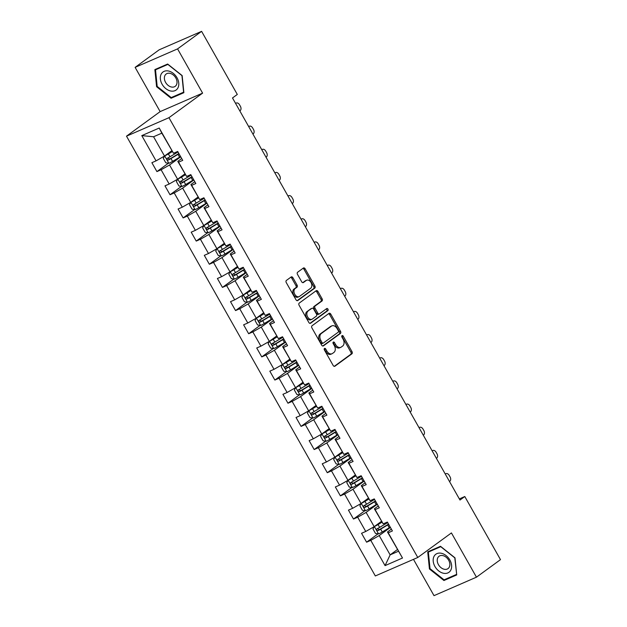 <?xml version="1.0" encoding="UTF-8"?>
<svg xmlns="http://www.w3.org/2000/svg" width="627" height="627" viewBox="0 0 627 627"><rect width="100%" height="100%" fill="white"/><g stroke="black" fill="none" stroke-linecap="round" stroke-linejoin="round"><path stroke-width="0.94" d="M324.472 348.455A1.176 0.807 66.5 0 0 324.386 349.952L333.149 365.439A1.685 1.152 66.5 0 0 334.763 366.293A1.685 1.152 66.5 0 0 334.912 366.207L351.904 353.816A1.685 1.152 66.5 0 0 352.021 351.669L343.259 336.182A1.176 0.807 66.5 0 0 341.934 337.146L343.071 339.152A5.392 3.691 66.5 0 1 342.687 346.018L341.276 347.052A5.392 3.691 66.5 0 1 340.79 347.334A5.392 3.691 66.5 0 1 335.617 344.591L334.481 342.585A1.176 0.807 66.5 0 0 333.164 343.549L334.293 345.555A5.392 3.691 66.5 0 1 333.917 352.421L332.498 353.456A5.392 3.691 66.5 0 1 332.012 353.738A5.392 3.691 66.5 0 1 326.839 350.995L325.703 348.988A1.176 0.807 66.5 0 0 324.472 348.455M292.919 277.73A1.685 1.152 66.5 0 0 291.304 276.875A1.685 1.152 66.5 0 0 291.155 276.962L286.39 280.441A1.685 1.152 66.5 0 0 286.273 282.589L295.999 299.784A1.685 1.152 66.5 0 0 297.613 300.639A1.685 1.152 66.5 0 0 297.77 300.552L314.754 288.161A1.685 1.152 66.5 0 0 314.872 286.014L305.145 268.811A1.685 1.152 66.5 0 0 303.523 267.956A1.685 1.152 66.5 0 0 303.374 268.042L297.621 272.243A1.685 1.152 66.5 0 0 297.496 274.391L301.665 281.75A1.685 1.152 66.5 0 0 303.28 282.605A1.685 1.152 66.5 0 0 303.429 282.518L306.289 280.441A4.507 3.088 66.5 0 1 306.697 280.206A4.507 3.088 66.5 0 1 311.172 282.793A4.507 3.088 66.5 0 1 310.694 288.232L299.518 296.399A4.507 3.088 66.5 0 1 299.11 296.626A4.507 3.088 66.5 0 1 294.627 294.039A4.507 3.088 66.5 0 1 295.105 288.6L296.971 287.237A1.685 1.152 66.5 0 0 297.088 285.089L292.919 277.73L291.774 278.231A1.685 1.152 66.5 0 0 290.662 277.322M202.599 93.133L177.566 48.89L201.604 31.35L159.156 49.823L135.118 67.363L160.151 111.614L126.505 136.169L168.953 117.688L202.599 93.133L160.151 111.614M413.475 559.355L434.009 595.65L476.457 577.177L451.424 532.926L417.778 557.481L168.953 117.688M476.457 577.177L500.495 559.637L464.787 496.529L459.34 498.904M201.604 31.35L237.304 94.45L232.499 97.961L459.983 500.04L464.787 496.529M312.034 325.766A1.685 1.152 66.5 0 0 311.917 327.913L321.643 345.109A1.685 1.152 66.5 0 0 323.258 345.963A1.685 1.152 66.5 0 0 323.414 345.877L340.398 333.486A1.685 1.152 66.5 0 0 340.516 331.338L330.79 314.143A1.685 1.152 66.5 0 0 329.167 313.281A1.685 1.152 66.5 0 0 329.018 313.375L312.034 325.766M308.821 322.45L299.095 305.247A1.685 1.152 66.5 0 1 299.212 303.107L316.196 290.709A1.685 1.152 66.5 0 1 316.345 290.622A1.685 1.152 66.5 0 1 317.967 291.477L322.129 298.836A1.685 1.152 66.5 0 1 322.012 300.984L315.122 306.007A1.685 1.152 66.5 0 0 315.005 308.155L317.764 313.038A1.685 1.152 66.5 0 0 319.378 313.892A1.685 1.152 66.5 0 0 319.535 313.806L326.706 308.57A1.176 0.807 66.5 0 1 327.858 310.616L310.592 323.218A1.685 1.152 66.5 0 1 310.436 323.305A1.685 1.152 66.5 0 1 308.821 322.45M126.505 136.169L375.33 575.954L417.778 557.481M168.397 163.216L156.915 171.594L161.108 169.776L169.172 184.024L164.979 185.851L170.019 194.754L174.212 192.936L182.277 207.192L178.084 209.01L183.131 217.922L187.316 216.096L195.381 230.352L191.196 232.17L196.235 241.082L200.421 239.263L208.485 253.512L204.3 255.338L209.34 264.241L213.525 262.423L221.59 276.679L217.404 278.498L222.444 287.409L226.629 285.583L234.694 299.839L230.509 301.665L235.548 310.569L239.733 308.75L247.798 322.999L243.613 324.825L248.653 333.736L252.838 331.91L260.903 346.167L256.717 347.985L261.757 356.896L265.942 355.07L274.007 369.327L269.822 371.153L274.861 380.056L279.046 378.238L287.111 392.486L282.926 394.312L287.965 403.224L292.151 401.398L300.215 415.654L296.03 417.472L301.07 426.384L305.255 424.557L313.32 438.814L309.135 440.64L314.174 449.543L318.359 447.725L326.424 461.981L322.239 463.8L327.278 472.711L331.471 470.885L339.528 485.141L335.343 486.96L340.383 495.871L344.576 494.052L352.64 508.301L348.447 510.127L353.487 519.031L357.68 517.212L365.745 531.469L361.552 533.287L366.591 542.198L370.784 540.372L385.064 565.617L402.503 558.022L387.478 531.978L391.373 529.133M156.915 171.594L151.875 162.683L156.068 160.865L141.788 135.62L159.227 128.033L173.507 153.27L177.692 151.452L182.731 160.363L178.546 162.181L186.611 176.438L190.796 174.612L195.836 183.523L191.65 185.341L199.715 199.598L203.9 197.779L208.94 206.683L204.755 208.509L212.819 222.765L217.005 220.939L222.044 229.85L217.859 231.669L225.924 245.925L230.109 244.099L235.149 253.01L230.963 254.836L239.028 269.085L243.213 267.267L248.253 276.17L244.068 277.996L252.132 292.253L256.318 290.426L261.357 299.338L257.172 301.156L265.237 315.412L269.422 313.586L274.461 322.497L270.276 324.324L278.341 338.572L282.526 336.754L287.574 345.657L283.38 347.483L291.445 361.74L295.63 359.914L300.678 368.825L296.485 370.643L304.55 384.9L308.743 383.081L313.782 391.985L309.589 393.811L317.654 408.059L321.847 406.241L326.886 415.152L322.693 416.971L330.758 431.227L334.951 429.401L339.991 438.312L335.798 440.13L343.862 454.387L348.056 452.569L353.095 461.472L348.91 463.298L356.967 477.547L361.16 475.728L366.199 484.64L362.014 486.458L370.079 500.714L374.264 498.888L379.304 507.799L375.118 509.626L383.183 523.874L387.368 522.056L392.408 530.959L388.223 532.785L402.503 558.022M184.887 173.906L177.606 179.22L169.541 164.972L180.725 156.805M181.697 158.529L177.802 161.374L186.611 176.438M169.541 164.972L161.108 169.776M177.606 179.22L169.172 184.024M178.546 162.181L177.802 161.374M197.999 197.066L190.71 202.388L182.645 188.131L193.829 179.973M194.801 181.697L190.906 184.534L199.715 199.598M182.645 188.131L174.212 192.936M190.71 202.388L182.277 207.192M191.65 185.341L190.906 184.534M211.103 220.234L203.814 225.548L195.749 211.291L206.934 203.132M207.905 204.857L204.01 207.702L212.819 222.765M195.749 211.291L187.316 216.096M203.814 225.548L195.381 230.352M204.755 208.509L204.01 207.702M224.207 243.394L216.918 248.707L208.854 234.459L220.038 226.3M221.01 228.016L217.114 230.861L225.924 245.925M208.854 234.459L200.421 239.263M216.918 248.707L208.485 253.512M217.859 231.669L217.114 230.861M237.312 266.553L230.023 271.875L221.958 257.619L233.142 249.46M234.114 251.184L230.219 254.021L239.028 269.085M221.958 257.619L213.525 262.423M230.023 271.875L221.59 276.679M230.963 254.836L230.219 254.021M250.416 289.721L243.127 295.035L235.062 280.778L246.246 272.62M247.218 274.344L243.323 277.189L252.132 292.253M235.062 280.778L226.629 285.583M243.127 295.035L234.694 299.839M244.068 277.996L243.323 277.189M263.52 312.881L256.231 318.195L248.167 303.946L259.351 295.787M260.323 297.504L256.427 300.349L265.237 315.412M248.167 303.946L239.733 308.75M256.231 318.195L247.798 322.999M257.172 301.156L256.427 300.349M276.625 336.041L269.336 341.362L261.271 327.106L272.455 318.947M273.427 320.671L269.532 323.508L278.341 338.572M261.271 327.106L252.838 331.91M269.336 341.362L260.903 346.167M270.276 324.324L269.532 323.508M289.729 359.208L282.44 364.522L274.375 350.266L285.559 342.107M286.531 343.831L282.636 346.676L291.445 361.74M274.375 350.266L265.942 355.07M282.44 364.522L274.007 369.327M283.38 347.483L282.636 346.676M302.833 382.368L295.544 387.69L287.479 373.433L298.664 365.275M299.635 366.991L295.74 369.836L304.55 384.9M287.479 373.433L279.046 378.238M295.544 387.69L287.111 392.486M296.485 370.643L295.74 369.836M315.937 405.528L308.649 410.85L300.592 396.593L311.768 388.434M312.748 390.159L308.845 393.004L317.654 408.059M300.592 396.593L292.151 401.398M308.649 410.85L300.215 415.654M309.589 393.811L308.845 393.004M329.042 428.696L321.761 434.009L313.696 419.761L324.872 411.594M325.852 413.318L321.957 416.163L330.758 431.227M313.696 419.761L305.255 424.557M321.761 434.009L313.32 438.814M322.693 416.971L321.957 416.163M342.146 451.855L334.865 457.177L326.8 442.921L337.977 434.762M338.956 436.478L335.061 439.323L343.862 454.387M326.8 442.921L318.359 447.725M334.865 457.177L326.424 461.981M335.798 440.13L335.061 439.323M355.25 475.023L347.969 480.337L339.905 466.08L351.081 457.922M352.06 459.646L348.165 462.491L356.967 477.547M339.905 466.08L331.471 470.885M347.969 480.337L339.528 485.141M348.91 463.298L348.165 462.491M368.355 498.183L361.074 503.497L353.009 489.248L364.193 481.081M365.165 482.806L361.27 485.651L370.079 500.714M353.009 489.248L344.576 494.052M361.074 503.497L352.64 508.301M362.014 486.458L361.27 485.651M381.459 521.343L374.178 526.664L366.113 512.408L377.297 504.249M378.269 505.973L374.374 508.81L383.183 523.874M366.113 512.408L357.68 517.212M374.178 526.664L365.745 531.469M375.118 509.626L374.374 508.81M397.424 549.558L390.135 554.871L379.217 535.568L390.402 527.409M379.217 535.568L370.784 540.372M398.396 551.274L390.135 554.871L385.064 565.617M388.223 532.785L387.478 531.978M177.566 48.89L135.118 67.363M173.507 153.27L161.837 133.159L153.576 136.757L164.501 156.06L171.782 150.746M159.227 128.033L161.837 133.159M153.576 136.757L141.788 135.62M164.501 156.06L156.068 160.865M378.073 533.82L366.591 542.198M364.969 510.66L353.487 519.031M351.865 487.492L340.383 495.871M338.76 464.333L327.278 472.711M325.656 441.173L314.174 449.543M312.552 418.005L301.07 426.384M299.44 394.845L287.965 403.224M286.335 371.686L274.861 380.056M273.231 348.518L261.757 356.896M260.127 325.358L248.653 333.736M247.022 302.198L235.548 310.569M233.918 279.031L222.444 287.409M220.814 255.871L209.34 264.241M207.709 232.703L196.235 241.082M194.605 209.543L183.131 217.922M181.501 186.384L170.019 194.754M454.998 557.834L440.499 546.289L427.716 551.854L429.432 568.963L443.932 580.508L456.715 574.943L454.998 557.834M154.869 69.597L156.585 86.706L171.077 98.251L183.868 92.686L182.151 75.577L167.652 64.032L154.869 69.597M446.009 578.995L443.932 580.508M430.012 568.54L429.432 568.963M173.154 96.738L171.077 98.251M157.158 86.283L156.585 86.706M324.175 349.043A1.176 0.807 66.5 0 1 324.559 349.49L325.695 351.496A5.392 3.691 66.5 0 0 330.868 354.231L332.012 353.738M340.79 347.334L339.638 347.828A5.392 3.691 66.5 0 1 334.465 345.093L333.337 343.087A1.176 0.807 66.5 0 0 332.953 342.632M334.262 366.348L350.752 354.318A1.685 1.152 66.5 0 0 350.869 352.17L342.115 336.683A1.176 0.807 66.5 0 0 341.723 336.229M322.756 346.018L339.254 333.979A1.685 1.152 66.5 0 0 339.372 331.84L329.637 314.636A1.685 1.152 66.5 0 0 328.524 313.735M322.059 342.546A1.176 0.807 66.5 0 0 323.297 343.079L338.204 332.2A1.176 0.807 66.5 0 0 338.29 330.695L337.091 328.587A5.392 3.691 66.5 0 0 331.918 325.844A5.392 3.691 66.5 0 0 331.432 326.126L321.243 333.564A5.392 3.691 66.5 0 0 320.859 340.43L322.059 342.546L320.914 343.04A1.176 0.807 66.5 0 0 322.145 343.58L323.07 343.181M331.918 325.844L330.774 326.346A5.392 3.691 66.5 0 0 330.288 326.628L331.432 326.126M320.914 343.04L319.715 340.931A5.392 3.691 66.5 0 1 320.099 334.058L330.288 326.628M318.383 314.307A1.685 1.152 66.5 0 1 318.234 314.393A1.685 1.152 66.5 0 1 316.619 313.539L313.853 308.656A1.685 1.152 66.5 0 1 313.97 306.509L320.859 301.485A1.685 1.152 66.5 0 0 320.985 299.338L316.815 291.978A1.685 1.152 66.5 0 0 315.702 291.069M309.934 323.352L326.714 311.117A1.176 0.807 66.5 0 0 326.118 309.001M307.975 311.227A4.507 3.088 66.5 0 0 307.496 316.666A4.507 3.088 66.5 0 0 311.98 319.261A4.507 3.088 66.5 0 0 312.387 319.025L316.322 316.149A1.685 1.152 66.5 0 0 316.447 314.002L313.68 309.119A1.685 1.152 66.5 0 0 312.066 308.265A1.685 1.152 66.5 0 0 311.909 308.351L306.822 311.729A4.507 3.088 66.5 0 0 306.344 317.168A4.507 3.088 66.5 0 0 310.827 319.754L311.98 319.261M311.086 308.711A1.685 1.152 66.5 0 0 310.921 308.766A1.685 1.152 66.5 0 0 310.765 308.852L311.909 308.351M306.822 311.729L310.765 308.852M299.11 296.626L297.958 297.127A4.507 3.088 66.5 0 1 293.475 294.533A4.507 3.088 66.5 0 1 293.953 289.094L295.819 287.738A1.685 1.152 66.5 0 0 295.936 285.591L291.774 278.231M306.697 280.206L305.545 280.7A4.507 3.088 66.5 0 0 305.137 280.935L306.289 280.441M302.778 282.659L305.137 280.935M297.112 300.694L313.61 288.655A1.685 1.152 66.5 0 0 313.727 286.508L303.993 269.312A1.685 1.152 66.5 0 0 302.88 268.403M381.835 522.001L374.421 526.484L372.971 528.969L375.487 533.42L378.622 533.906A4.546 0.502 -29.5 0 0 382.258 531.986L389.265 527.777A13.128 1.45 -29.5 0 0 390.26 527.174M445.295 474.075L445.617 473.84A3.433 2.351 66.5 0 1 445.922 473.659A3.433 2.351 66.5 0 1 449.214 475.407L450.061 476.888A3.433 2.351 66.5 0 1 449.818 481.262L449.496 481.497M374.421 526.484A4.546 0.502 -29.5 0 0 378.057 524.564L381.961 522.22M387.658 522.573A13.128 1.45 150.5 0 1 386.655 523.177L379.656 527.385A4.546 0.502 150.5 0 1 376.999 528.843C376.294 529.933 376.631 530.528 378.01 530.622A4.546 0.502 -29.5 0 0 380.66 529.164L387.666 524.964A13.128 1.45 -29.5 0 0 388.669 524.352M388.536 524.125A10.902 1.199 150.5 0 1 387.102 525.003L379.39 529.611L377.862 528.961M441.408 553.28A11.161 8.041 -126.1 0 0 433.218 561.243A11.161 8.041 -126.1 0 0 443.407 573.243A11.161 8.041 -126.1 0 0 451.597 565.272A11.161 8.041 -126.1 0 0 441.408 553.28M442.858 555.593A7.642 5.502 -126.1 0 0 439.041 556.259A7.642 5.502 -126.1 0 0 437.85 563.414A7.642 5.502 -126.1 0 0 444.229 569.261A7.642 5.502 -126.1 0 0 448.046 568.595A7.642 5.502 -126.1 0 0 449.245 561.439A7.642 5.502 -126.1 0 0 442.858 555.593M456.456 574.442L444.065 579.834L430.02 568.65L428.359 552.073L440.742 546.681L454.794 557.865L456.652 574.301M430.051 550.835L428.359 552.073M162.103 84.245A11.161 8.041 -126.1 0 0 175.019 90.649A11.161 8.041 -126.1 0 0 177.018 77.756A11.161 8.041 -126.1 0 0 164.102 71.353A11.161 8.041 -126.1 0 0 162.103 84.245M165.591 82.396A7.642 5.502 -126.1 0 0 175.199 86.338A7.642 5.502 -126.1 0 0 175.803 77.952A7.642 5.502 -126.1 0 0 166.194 74.002A7.642 5.502 -126.1 0 0 165.591 82.396M167.895 64.424L181.948 75.608L183.609 92.185L171.218 97.577L157.173 86.393L155.512 69.816L168.028 64.33M157.205 68.578L155.512 69.816M368.731 498.841L361.317 503.316L359.867 505.801L362.382 510.26L365.517 510.746A4.546 0.502 -29.5 0 0 369.154 508.826L376.161 504.617A13.128 1.45 -29.5 0 0 377.156 504.006M432.191 450.907L432.512 450.672A3.433 2.351 66.5 0 1 432.818 450.499A3.433 2.351 66.5 0 1 436.11 452.239L436.956 453.729A3.433 2.351 66.5 0 1 436.713 458.102L436.384 458.337M361.317 503.316A4.546 0.502 -29.5 0 0 364.953 501.396L368.856 499.061M374.554 499.406A13.128 1.45 150.5 0 1 373.551 500.017L366.552 504.218A4.546 0.502 150.5 0 1 363.895 505.683C363.19 506.773 363.527 507.368 364.906 507.462A4.546 0.502 -29.5 0 0 367.555 506.005L374.562 501.796A13.128 1.45 -29.5 0 0 375.565 501.185M375.432 500.957A10.902 1.199 150.5 0 1 373.998 501.843L366.286 506.451L364.757 505.801M355.627 475.674L348.212 480.157L346.762 482.641L349.278 487.093L352.413 487.579A4.546 0.502 -29.5 0 0 356.05 485.659L363.049 481.458A13.128 1.45 -29.5 0 0 364.052 480.846M419.079 427.747L419.408 427.512A3.433 2.351 66.5 0 1 419.714 427.332A3.433 2.351 66.5 0 1 423.006 429.08L423.852 430.561A3.433 2.351 66.5 0 1 423.609 434.934L423.28 435.169M348.212 480.157A4.546 0.502 -29.5 0 0 351.849 478.236L355.752 475.893M361.45 476.246A13.128 1.45 150.5 0 1 360.447 476.849L353.448 481.058A4.546 0.502 150.5 0 1 350.791 482.516C350.085 483.613 350.422 484.201 351.794 484.303A4.546 0.502 -29.5 0 0 354.451 482.837L361.458 478.636A13.128 1.45 -29.5 0 0 362.461 478.025M362.328 477.798A10.902 1.199 150.5 0 1 360.893 478.675L353.181 483.292L351.653 482.641M342.522 452.514L335.108 456.997L333.658 459.481L336.174 463.933L339.309 464.419A4.546 0.502 -29.5 0 0 342.945 462.499L349.944 458.29A13.128 1.45 -29.5 0 0 350.948 457.686M405.975 404.587L406.304 404.352A3.433 2.351 66.5 0 1 406.609 404.172A3.433 2.351 66.5 0 1 409.901 405.912L410.74 407.401A3.433 2.351 66.5 0 1 410.497 411.774L410.176 412.01M335.108 456.997A4.546 0.502 -29.5 0 0 338.745 455.077L342.64 452.733M348.346 453.078A13.128 1.45 150.5 0 1 347.342 453.689L340.343 457.898A4.546 0.502 150.5 0 1 337.687 459.356C336.981 460.445 337.318 461.041 338.69 461.135A4.546 0.502 -29.5 0 0 341.347 459.677L348.353 455.468A13.128 1.45 -29.5 0 0 349.357 454.865M349.223 454.638A10.902 1.199 150.5 0 1 347.789 455.516L340.077 460.124L338.549 459.473M329.418 429.354L322.004 433.829L320.554 436.314L323.07 440.773L326.205 441.259A4.546 0.502 -29.5 0 0 329.841 439.339L336.84 435.13A13.128 1.45 -29.5 0 0 337.843 434.519M392.87 381.42L393.2 381.185A3.433 2.351 66.5 0 1 393.505 381.012A3.433 2.351 66.5 0 1 396.797 382.752L397.636 384.241A3.433 2.351 66.5 0 1 397.393 388.615L397.071 388.85M322.004 433.829A4.546 0.502 -29.5 0 0 325.64 431.909L329.536 429.573M335.241 429.918A13.128 1.45 150.5 0 1 334.238 430.53L327.239 434.73A4.546 0.502 150.5 0 1 324.582 436.188C323.877 437.285 324.214 437.881 325.585 437.975A4.546 0.502 -29.5 0 0 328.242 436.517L335.249 432.309A13.128 1.45 -29.5 0 0 336.252 431.697M336.119 431.47A10.902 1.199 150.5 0 1 334.685 432.356L326.973 436.964L325.437 436.314M316.306 406.186L308.899 410.669L307.442 413.154L309.965 417.606L313.1 418.091A4.546 0.502 -29.5 0 0 316.737 416.171L323.736 411.97A13.128 1.45 -29.5 0 0 324.739 411.359M379.766 358.26L380.087 358.025A3.433 2.351 66.5 0 1 380.401 357.845A3.433 2.351 66.5 0 1 383.693 359.592L384.531 361.074A3.433 2.351 66.5 0 1 384.288 365.447L383.967 365.682M308.899 410.669A4.546 0.502 -29.5 0 0 312.536 408.749L316.431 406.406M322.137 406.758A13.128 1.45 150.5 0 1 321.134 407.362L314.127 411.571A4.546 0.502 150.5 0 1 311.478 413.028C310.773 414.126 311.102 414.713 312.481 414.808A4.546 0.502 -29.5 0 0 315.138 413.35L322.145 409.149A13.128 1.45 -29.5 0 0 323.14 408.538M323.015 408.31A10.902 1.199 150.5 0 1 321.58 409.188L313.868 413.804L312.332 413.154M303.202 383.026L295.795 387.51L294.337 389.994L296.861 394.446L299.996 394.932A4.546 0.502 -29.5 0 0 303.633 393.011L310.631 388.803A13.128 1.45 -29.5 0 0 311.635 388.199M366.662 335.1L366.983 334.865A3.433 2.351 66.5 0 1 367.297 334.685A3.433 2.351 66.5 0 1 370.588 336.425L371.427 337.914A3.433 2.351 66.5 0 1 371.184 342.287L370.863 342.522M295.795 387.51A4.546 0.502 -29.5 0 0 299.432 385.589L303.327 383.246M309.033 383.591A13.128 1.45 150.5 0 1 308.029 384.202L301.023 388.411A4.546 0.502 150.5 0 1 298.374 389.869C297.668 390.958 297.997 391.554 299.377 391.648A4.546 0.502 -29.5 0 0 302.034 390.19L309.04 385.981A13.128 1.45 -29.5 0 0 310.036 385.378M309.91 385.15A10.902 1.199 150.5 0 1 308.476 386.028L300.764 390.637L299.228 389.986M290.097 359.859L282.691 364.342L281.233 366.826L283.757 371.286L286.892 371.772A4.546 0.502 -29.5 0 0 290.528 369.844L297.527 365.643A13.128 1.45 -29.5 0 0 298.53 365.032M353.557 311.933L353.879 311.697A3.433 2.351 66.5 0 1 354.192 311.517A3.433 2.351 66.5 0 1 357.484 313.265L358.323 314.754A3.433 2.351 66.5 0 1 358.08 319.119L357.758 319.355M282.691 364.342A4.546 0.502 -29.5 0 0 286.327 362.422L290.223 360.086M295.928 360.431A13.128 1.45 150.5 0 1 294.925 361.042L287.918 365.243A4.546 0.502 150.5 0 1 285.269 366.701C284.556 367.798 284.893 368.394 286.273 368.488A4.546 0.502 -29.5 0 0 288.929 367.03L295.936 362.821A13.128 1.45 -29.5 0 0 296.932 362.21M296.806 361.983A10.902 1.199 150.5 0 1 295.372 362.861L287.66 367.477L286.124 366.826M276.993 336.699L269.586 341.182L268.129 343.667L270.652 348.118L273.787 348.604A4.546 0.502 -29.5 0 0 277.424 346.684L284.423 342.483A13.128 1.45 -29.5 0 0 285.426 341.872M340.453 288.773L340.774 288.538A3.433 2.351 66.5 0 1 341.088 288.357A3.433 2.351 66.5 0 1 344.38 290.105L345.218 291.586A3.433 2.351 66.5 0 1 344.975 295.96L344.654 296.195M269.586 341.182A4.546 0.502 -29.5 0 0 273.223 339.262L277.118 336.918M282.824 337.271A13.128 1.45 150.5 0 1 281.821 337.875L274.814 342.083A4.546 0.502 150.5 0 1 272.157 343.541C271.452 344.631 271.789 345.226 273.168 345.32A4.546 0.502 -29.5 0 0 275.825 343.862L282.824 339.662A13.128 1.45 -29.5 0 0 283.827 339.05M283.702 338.823A10.902 1.199 150.5 0 1 282.268 339.701L274.555 344.317L273.019 343.667M263.889 313.539L256.482 318.022L255.024 320.499L257.548 324.958L260.683 325.444A4.546 0.502 -29.5 0 0 264.312 323.524L271.319 319.315A13.128 1.45 -29.5 0 0 272.322 318.712M327.349 265.613L327.67 265.37A3.433 2.351 66.5 0 1 327.984 265.197A3.433 2.351 66.5 0 1 331.275 266.937L332.114 268.427A3.433 2.351 66.5 0 1 331.871 272.8L331.55 273.035M256.482 318.022A4.546 0.502 -29.5 0 0 260.119 316.102L264.014 313.759M269.72 314.103A13.128 1.45 150.5 0 1 268.717 314.715L261.71 318.916A4.546 0.502 150.5 0 1 259.053 320.381C258.348 321.471 258.685 322.066 260.064 322.16A4.546 0.502 -29.5 0 0 262.721 320.703L269.72 316.494A13.128 1.45 -29.5 0 0 270.723 315.89M270.598 315.655A10.902 1.199 150.5 0 1 269.163 316.541L261.451 321.149L259.915 320.499M250.784 290.372L243.378 294.855L241.92 297.339L244.444 301.791L247.579 302.277A4.546 0.502 -29.5 0 0 251.208 300.357L258.214 296.156A13.128 1.45 -29.5 0 0 259.217 295.544M314.245 242.445L314.566 242.21A3.433 2.351 66.5 0 1 314.879 242.03A3.433 2.351 66.5 0 1 318.171 243.778L319.01 245.259A3.433 2.351 66.5 0 1 318.767 249.632L318.445 249.867M243.378 294.855A4.546 0.502 -29.5 0 0 247.014 292.934L250.91 290.591M256.615 290.944A13.128 1.45 150.5 0 1 255.612 291.555L248.605 295.756A4.546 0.502 150.5 0 1 245.949 297.214C245.243 298.311 245.58 298.907 246.96 299.001A4.546 0.502 -29.5 0 0 249.617 297.535L256.615 293.334A13.128 1.45 -29.5 0 0 257.619 292.723M257.493 292.495A10.902 1.199 150.5 0 1 256.059 293.373L248.339 297.99L246.811 297.339M237.68 267.212L230.274 271.695L228.816 274.179L231.339 278.631L234.474 279.117A4.546 0.502 -29.5 0 0 238.103 277.197L245.11 272.996A13.128 1.45 -29.5 0 0 246.113 272.384M301.14 219.285L301.462 219.05A3.433 2.351 66.5 0 1 301.775 218.87A3.433 2.351 66.5 0 1 305.067 220.618L305.905 222.099A3.433 2.351 66.5 0 1 305.662 226.472L305.341 226.708M230.274 271.695A4.546 0.502 -29.5 0 0 233.902 269.775L237.805 267.431M243.503 267.784A13.128 1.45 150.5 0 1 242.508 268.387L235.501 272.596A4.546 0.502 150.5 0 1 232.844 274.054C232.139 275.143 232.476 275.739 233.855 275.833A4.546 0.502 -29.5 0 0 236.512 274.375L243.511 270.174A13.128 1.45 -29.5 0 0 244.514 269.563M244.389 269.336A10.902 1.199 150.5 0 1 242.955 270.213L235.235 274.83L233.706 274.171M224.576 244.052L217.169 248.527L215.712 251.012L218.235 255.471L221.37 255.957A4.546 0.502 -29.5 0 0 224.999 254.037L232.006 249.828A13.128 1.45 -29.5 0 0 233.009 249.217M288.036 196.118L288.357 195.883A3.433 2.351 66.5 0 1 288.671 195.71A3.433 2.351 66.5 0 1 291.963 197.45L292.801 198.939A3.433 2.351 66.5 0 1 292.558 203.313L292.237 203.548M217.169 248.527A4.546 0.502 -29.5 0 0 220.798 246.607L224.701 244.271M230.399 244.616A13.128 1.45 150.5 0 1 229.404 245.228L222.397 249.428A4.546 0.502 150.5 0 1 219.74 250.894C219.035 251.983 219.372 252.579 220.751 252.673A4.546 0.502 -29.5 0 0 223.408 251.215L230.407 247.007A13.128 1.45 -29.5 0 0 231.41 246.403M231.285 246.168A10.902 1.199 150.5 0 1 229.85 247.054L222.13 251.662L220.602 251.012M211.471 220.884L204.065 225.367L202.607 227.852L205.131 232.303L208.266 232.789A4.546 0.502 -29.5 0 0 211.895 230.869L218.901 226.668A13.128 1.45 -29.5 0 0 219.905 226.057M274.932 172.958L275.253 172.723A3.433 2.351 66.5 0 1 275.567 172.543A3.433 2.351 66.5 0 1 278.858 174.29L279.697 175.772A3.433 2.351 66.5 0 1 279.454 180.145L279.133 180.38M204.065 225.367A4.546 0.502 -29.5 0 0 207.694 223.447L211.597 221.104M217.295 221.456A13.128 1.45 150.5 0 1 216.299 222.068L209.293 226.269A4.546 0.502 150.5 0 1 206.636 227.726C205.93 228.824 206.267 229.411 207.647 229.513A4.546 0.502 -29.5 0 0 210.304 228.048L217.303 223.847A13.128 1.45 -29.5 0 0 218.306 223.236M218.172 223.008A10.902 1.199 150.5 0 1 216.746 223.886L209.026 228.502L207.498 227.852M198.367 197.724L190.961 202.207L189.503 204.692L192.019 209.144L195.154 209.63A4.546 0.502 -29.5 0 0 198.79 207.709L205.797 203.501A13.128 1.45 -29.5 0 0 206.8 202.897M261.827 149.798L262.149 149.563A3.433 2.351 66.5 0 1 262.454 149.383A3.433 2.351 66.5 0 1 265.754 151.131L266.593 152.612A3.433 2.351 66.5 0 1 266.35 156.985L266.028 157.22M190.961 202.207A4.546 0.502 -29.5 0 0 194.589 200.287L198.493 197.944M204.19 198.289A13.128 1.45 150.5 0 1 203.187 198.9L196.188 203.109A4.546 0.502 150.5 0 1 193.531 204.567C192.826 205.656 193.163 206.252 194.542 206.346A4.546 0.502 -29.5 0 0 197.199 204.888L204.198 200.679A13.128 1.45 -29.5 0 0 205.201 200.076M205.068 199.848A10.902 1.199 150.5 0 1 203.634 200.726L195.922 205.335L194.394 204.684M185.263 174.565L177.849 179.04L176.399 181.524L178.914 185.984L182.049 186.47A4.546 0.502 -29.5 0 0 185.686 184.55L192.693 180.341A13.128 1.45 -29.5 0 0 193.688 179.73M248.723 126.63L249.044 126.395A3.433 2.351 66.5 0 1 249.35 126.223A3.433 2.351 66.5 0 1 252.65 127.963L253.488 129.452A3.433 2.351 66.5 0 1 253.245 133.825L252.924 134.06M177.849 179.04A4.546 0.502 -29.5 0 0 181.485 177.12L185.388 174.784M191.086 175.129A13.128 1.45 150.5 0 1 190.083 175.74L183.084 179.941A4.546 0.502 150.5 0 1 180.427 181.407C179.722 182.496 180.059 183.092 181.438 183.186A4.546 0.502 -29.5 0 0 184.087 181.728L191.094 177.519A13.128 1.45 -29.5 0 0 192.097 176.908M191.964 176.681A10.902 1.199 150.5 0 1 190.53 177.566L182.818 182.175L181.289 181.524M172.159 151.397L164.744 155.88L163.294 158.365L165.81 162.816L168.945 163.302A4.546 0.502 -29.5 0 0 172.582 161.382L179.588 157.181A13.128 1.45 -29.5 0 0 180.584 156.57M235.619 103.471L235.94 103.236A3.433 2.351 66.5 0 1 236.246 103.055A3.433 2.351 66.5 0 1 239.538 104.803L240.384 106.284A3.433 2.351 66.5 0 1 240.141 110.658L239.82 110.893M164.744 155.88A4.546 0.502 -29.5 0 0 168.381 153.96L172.284 151.616M177.982 151.969A13.128 1.45 150.5 0 1 176.979 152.573L169.98 156.781A4.546 0.502 150.5 0 1 167.323 158.239C166.617 159.336 166.954 159.924 168.334 160.026A4.546 0.502 -29.5 0 0 170.983 158.56L177.99 154.36A13.128 1.45 -29.5 0 0 178.993 153.748M178.86 153.521A10.902 1.199 150.5 0 1 177.425 154.399L169.713 159.015L168.185 158.365M325.695 351.496L326.839 350.995M333.337 343.087L334.481 342.585M334.465 345.093L335.617 344.591M342.115 336.683L343.259 336.182M350.869 352.17L352.021 351.669M350.752 354.318L351.904 353.816M324.559 349.49L325.703 348.988M329.637 314.636L330.79 314.143M339.372 331.84L340.516 331.338M339.254 333.979L340.398 333.486M320.099 334.058L321.243 333.564M319.715 340.931L320.859 340.43M316.815 291.978L317.967 291.477M320.985 299.338L322.129 298.836M320.859 301.485L322.012 300.984M313.97 306.509L315.122 306.007M313.853 308.656L315.005 308.155M316.619 313.539L317.764 313.038M326.714 311.117L327.858 310.616M295.936 285.591L297.088 285.089M295.819 287.738L296.971 287.237M293.953 289.094L295.105 288.6M303.993 269.312L305.145 268.811M313.727 286.508L314.872 286.014M313.61 288.655L314.754 288.161M374.39 526.547L378.543 533.898M387.666 524.964L389.265 527.777M386.287 522.526L386.655 523.177M380.66 529.164L382.258 531.986M378.057 524.564L379.656 527.385M379.39 529.611L378.01 530.622M361.285 503.379L365.439 510.731M374.562 501.796L376.161 504.617M373.183 499.358L373.551 500.017M367.555 506.005L369.154 508.826M364.953 501.396L366.552 504.218M366.286 506.451L364.906 507.462M348.181 480.219L352.335 487.571M361.458 478.636L363.049 481.458M360.078 476.199L360.447 476.849M354.451 482.837L356.05 485.659M351.849 478.236L353.448 481.058M353.181 483.292L351.794 484.303M335.077 457.059L339.231 464.403M348.353 455.468L349.944 458.29M346.974 453.039L347.342 453.689M341.347 459.677L342.945 462.499M338.745 455.077L340.343 457.898M340.077 460.124L338.69 461.135M321.964 433.892L326.126 441.243M335.249 432.309L336.84 435.13M333.87 429.871L334.238 430.53M328.242 436.517L329.841 439.339M325.64 431.909L327.239 434.73M326.973 436.964L325.585 437.975M308.86 410.732L313.022 418.084M322.145 409.149L323.736 411.97M320.765 406.711L321.134 407.362M315.138 413.35L316.737 416.171M312.536 408.749L314.127 411.571M313.868 413.804L312.481 414.808M295.756 387.572L299.918 394.916M309.04 385.981L310.631 388.803M307.661 383.544L308.029 384.202M302.034 390.19L303.633 393.011M299.432 385.589L301.023 388.411M300.764 390.637L299.377 391.648M282.652 364.405L286.813 371.756M295.936 362.821L297.527 365.643M294.557 360.384L294.925 361.042M288.929 367.03L290.528 369.844M286.327 362.422L287.918 365.243M287.66 367.477L286.273 368.488M269.547 341.245L273.709 348.596M282.824 339.662L284.423 342.483M281.452 337.224L281.821 337.875M275.825 343.862L277.424 346.684M273.223 339.262L274.814 342.083M274.555 344.317L273.168 345.32M256.443 318.085L260.605 325.429M269.72 316.494L271.319 319.315M268.348 314.056L268.717 314.715M262.721 320.703L264.312 323.524M260.119 316.102L261.71 318.916M261.451 321.149L260.064 322.16M243.339 294.917L247.5 302.269M256.615 293.334L258.214 296.156M255.236 290.897L255.612 291.555M249.617 297.535L251.208 300.357M247.014 292.934L248.605 295.756M248.339 297.99L246.96 299.001M230.234 271.757L234.396 279.109M243.511 270.174L245.11 272.996M242.132 267.737L242.508 268.387M236.512 274.375L238.103 277.197M233.902 269.775L235.501 272.596M235.235 274.83L233.855 275.833M217.13 248.59L221.292 255.941M230.407 247.007L232.006 249.828M229.027 244.569L229.404 245.228M223.408 251.215L224.999 254.037M220.798 246.607L222.397 249.428M222.13 251.662L220.751 252.673M204.026 225.43L208.18 232.782M217.303 223.847L218.901 226.668M215.923 221.409L216.299 222.068M210.304 228.048L211.895 230.869M207.694 223.447L209.293 226.269M209.026 228.502L207.647 229.513M190.921 202.27L195.075 209.614M204.198 200.679L205.797 203.501M202.819 198.25L203.187 198.9M197.199 204.888L198.79 207.709M194.589 200.287L196.188 203.109M195.922 205.335L194.542 206.346M177.817 179.103L181.971 186.454M191.094 177.519L192.693 180.341M189.715 175.082L190.083 175.74M184.087 181.728L185.686 184.55M181.485 177.12L183.084 179.941M182.818 182.175L181.438 183.186M164.713 155.943L168.867 163.294M177.99 154.36L179.588 157.181M176.61 151.922L176.979 152.573M170.983 158.56L172.582 161.382M168.381 153.96L169.98 156.781M169.713 159.015L168.334 160.026M322.043 343.643L323.187 343.141M318.234 314.393L319.378 313.892M310.921 308.766L312.066 308.265M445.922 473.659L445.233 473.965M432.818 450.499L432.128 450.797M406.609 404.172L405.912 404.478M393.505 381.012L392.808 381.31M380.401 357.845L379.703 358.15M367.297 334.685L366.599 334.983M354.192 311.517L353.495 311.823M341.088 288.357L340.39 288.663M327.984 265.197L327.286 265.495M314.879 242.03L314.182 242.335M301.775 218.87L301.078 219.176M288.671 195.71L287.973 196.008M275.567 172.543L274.869 172.848M262.454 149.383L261.765 149.688M249.35 126.223L248.66 126.521"/></g></svg>
